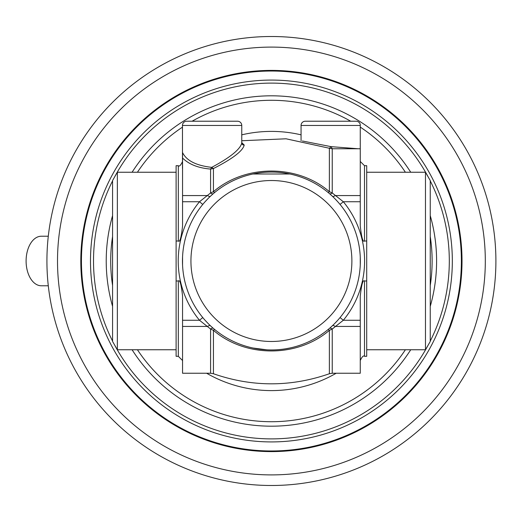 <?xml version="1.0" encoding="UTF-8"?>
<svg xmlns="http://www.w3.org/2000/svg" width="522" height="522" viewBox="0 0 522 522"><rect width="100%" height="100%" fill="white"/><g stroke="black" fill="none" stroke-linecap="round" stroke-linejoin="round"><path stroke-width="0.78" d="M48.292 285.775L41.336 285.775A24.775 15.236 -90 0 1 26.1 261A24.775 15.236 -90 0 1 41.336 236.225L48.292 236.225M46.921 261A224.493 224.493 0 0 1 271.407 36.507A224.493 224.493 0 0 1 495.9 261A224.493 224.493 0 0 1 271.407 485.493A224.493 224.493 0 0 1 46.921 261A224.493 224.493 0 0 1 271.407 36.507A224.493 224.493 0 0 1 495.9 261M462.016 261A190.602 190.602 0 0 1 271.407 451.602A190.602 190.602 0 0 1 80.806 261A190.602 190.602 0 0 1 271.407 70.398A190.602 190.602 0 0 1 462.016 261M388.218 144.196A165.193 165.193 0 0 0 132.092 172.24A165.193 165.193 0 0 1 410.729 172.24M112.576 215.625A165.193 165.193 0 0 0 112.576 306.375A165.193 165.193 0 0 1 112.576 215.625M154.603 377.804A165.193 165.193 0 0 1 132.092 349.76A165.193 165.193 0 0 0 410.729 349.76M186.7 121.221L237.523 121.221L186.7 121.221A4.235 4.235 0 0 0 182.465 125.456L182.485 167.823M340.057 317.565L343.326 320.26L332.24 329.023L329.375 330.348C297.351 357.811 245.457 357.805 213.446 330.348L210.581 329.023L210.581 373.243L182.556 373.243L182.556 295.994C181.278 284.451 179.868 279.446 178.322 280.98L176.11 280.98L176.11 241.02L178.322 241.02C179.881 242.521 181.291 237.517 182.556 226.006L182.556 152.587C186.53 160.678 196.252 165.605 211.723 167.36L213.439 168.534C232.597 158.786 242.854 150.949 244.218 145.025L241.758 142.63M202.764 204.435L199.495 201.74L210.581 192.977L213.446 191.652C245.47 164.189 297.364 164.195 329.375 191.652L332.24 192.977L343.326 201.74A93.184 93.184 0 0 1 343.326 320.26L360.265 320.26L360.265 373.243L332.24 373.243L329.375 373.745L329.375 330.348A4.235 0.613 -129.6 0 0 328.11 329.532M218.516 189.486L220.852 187.816M239.409 178.009L241.033 177.395M248.368 175.085L249.183 174.87M252.929 173.996L289.912 173.996M293.423 174.818L294.467 175.092M301.794 177.402L303.419 178.009M322.988 188.533L324.306 189.486M333.421 197.231L334.55 198.347M338.543 202.647L339.019 203.202M330.439 194.458L331.392 195.313M328.41 192.716L328.743 192.99M214.079 192.99L214.412 192.716M211.43 195.319L212.382 194.465M213.328 193.629L213.348 193.616A4.235 1.886 49.2 0 1 210.581 192.977L210.581 169.069L213.439 168.534L213.446 191.652A4.235 0.613 50.4 0 0 214.712 192.468L214.457 192.677M203.802 203.202L204.272 202.653M208.271 198.347L209.4 197.231M202.764 317.565L199.495 320.26A93.184 93.184 0 0 1 199.495 201.74L182.556 201.74M360.265 265.072L360.265 256.928M182.556 256.928L182.556 265.072M209.4 324.769L208.271 323.653M204.278 319.353L203.802 318.798M212.382 327.542L211.43 326.687M329.375 373.745C290.734 387.18 252.087 387.18 213.446 373.745L213.446 330.348A4.235 0.613 -50.4 0 1 214.712 329.532L213.348 328.384A4.235 1.886 -49.2 0 0 210.581 329.023L199.495 320.26L182.556 320.26M324.306 332.514L320.358 335.268M303.412 343.991L301.788 344.605M294.454 346.915L293.573 347.143M289.893 348.004L285.299 348.859M266.755 349.825L252.909 348.004M249.49 347.208L248.355 346.908M241.027 344.598L239.402 343.991M219.775 333.428L218.516 332.514M328.769 328.984L328.436 329.265M331.392 326.681L330.439 327.535M339.019 318.798L338.55 319.347M334.55 323.653L333.421 324.769M332.325 325.819A4.235 1.866 -133.2 0 1 335.228 326.433L360.265 326.433M340.057 204.435L343.326 201.74L360.265 201.74L360.265 226.006C361.544 237.549 362.953 242.554 364.5 241.02L364.5 165.696L360.265 161.461M331.568 195.482L332.325 196.181A4.235 1.866 133.2 0 0 335.228 195.567L360.265 195.567L360.265 201.74M302.336 140.979L331.098 146.656L332.24 148.777L332.24 192.977A4.235 1.886 130.8 0 1 329.473 193.616M358.17 148.757L331.098 146.656L329.375 148.274M360.265 125.456L360.265 124.575A4.235 4.235 0 0 0 356.121 121.221L305.298 121.221A4.235 4.235 0 0 0 301.057 125.456L360.265 125.456L360.265 148.757L332.24 148.757L329.375 148.255L329.375 191.652A4.235 0.613 129.6 0 1 328.11 192.468M301.057 125.456L301.057 140.751M211.253 326.518L210.496 325.819A4.235 1.866 -46.8 0 0 207.593 326.433L182.556 326.433M176.11 280.98L176.11 356.304L178.322 356.304L182.556 360.539M176.11 241.02L176.11 165.696L178.322 165.696C179.314 166.792 180.729 165.383 182.556 161.461M210.496 196.181A4.235 1.866 46.8 0 1 207.593 195.567L182.556 195.567L182.556 166.59M182.556 158.029C188.984 164.384 198.327 168.064 210.581 169.069L211.723 167.36C230.306 157.396 240.316 149.279 241.758 143.015L241.764 125.456A4.235 4.235 0 0 0 237.523 121.221M176.11 172.24L117.352 172.24L117.352 349.76L176.11 349.76M117.352 349.76L112.576 341.479L112.576 180.521L117.352 172.24M425.469 172.24L430.245 180.521L430.245 341.479L425.469 349.76L425.469 172.24L366.712 172.24M360.265 320.26L360.265 295.994C361.531 284.483 362.94 279.479 364.5 280.98L366.712 280.98L366.712 356.304L364.5 356.304C363.508 355.208 362.092 356.617 360.265 360.539M366.712 280.98L366.712 165.696L364.5 165.696M366.712 241.02L364.5 241.02M360.265 195.567L360.265 148.757M360.265 151.021L360.265 152.581M182.465 261A88.949 88.949 0 0 0 271.407 349.949A88.949 88.949 0 0 0 360.356 261A88.949 88.949 0 0 0 271.407 172.051A88.949 88.949 0 0 0 182.465 261A88.949 88.949 0 0 1 271.407 172.051A88.949 88.949 0 0 1 360.356 261A88.949 88.949 0 0 1 271.407 349.949A88.949 88.949 0 0 1 182.465 261M430.245 306.375A165.193 165.193 0 0 0 430.245 215.625M57.511 261A213.903 213.903 0 0 1 271.407 47.097A213.903 213.903 0 0 1 485.31 261A213.903 213.903 0 0 1 271.407 474.903A213.903 213.903 0 0 1 57.511 261M405.738 126.67A189.969 189.969 0 0 1 405.738 395.33A189.969 189.969 0 0 1 137.084 395.33A189.969 189.969 0 0 1 137.084 126.67A189.969 189.969 0 0 1 405.738 126.67M399.337 133.071A180.912 180.912 0 0 1 399.337 388.929A180.912 180.912 0 0 1 143.485 388.929A180.912 180.912 0 0 1 143.485 133.071A180.912 180.912 0 0 1 399.337 133.071M428.392 177.317A177.898 177.898 0 0 0 114.429 177.317M112.576 180.886A177.898 177.898 0 0 0 112.576 341.114M114.429 344.683A177.898 177.898 0 0 0 428.392 344.683M430.245 180.886A177.898 177.898 0 0 1 430.245 341.114M405.392 172.24A160.711 160.711 0 0 0 360.265 127.087M350.725 121.221A160.711 160.711 0 0 0 192.096 121.221M182.465 127.146A160.711 160.711 0 0 0 137.43 172.24M112.576 236.518A160.711 160.711 0 0 0 112.576 285.482M137.43 349.76A160.711 160.711 0 0 0 405.392 349.76M301.057 134.839A129.6 129.6 0 0 0 241.758 134.839M329.48 328.384A4.235 1.886 -130.8 0 1 332.24 329.023L332.24 373.243M178.322 280.98L178.322 356.304M178.322 241.02L178.322 165.696M244.218 145.025A2.121 2.036 -0 0 1 241.758 143.021M182.465 125.456L241.764 125.456M364.5 280.98L364.5 356.304M190.935 261A80.479 80.479 0 0 0 271.407 341.479A80.479 80.479 0 0 0 351.887 261A80.479 80.479 0 0 0 271.407 180.521A80.479 80.479 0 0 0 190.935 261M206.627 373.243A129.6 129.6 0 0 0 336.194 373.243M430.245 285.482A160.711 160.711 0 0 0 430.245 236.518M329.375 148.255L286.056 138.793L241.758 140.751M337.636 320.384L334.38 323.823M337.636 201.616L334.38 198.177M213.446 373.745L210.581 373.243M205.185 320.384L208.441 323.823M205.185 201.616L208.441 198.177M182.465 167.405L182.465 168.345M366.712 349.76L425.469 349.76"/></g></svg>
